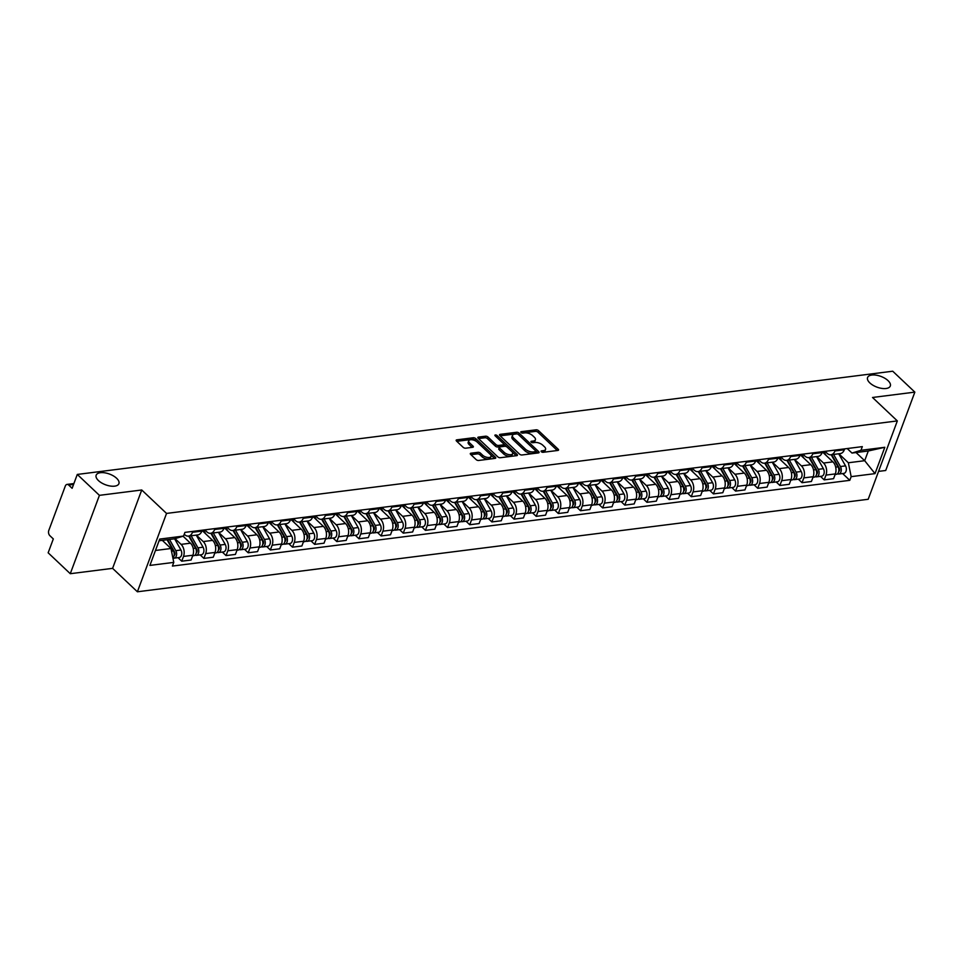 <?xml version="1.0" encoding="UTF-8"?>
<svg xmlns="http://www.w3.org/2000/svg" width="963" height="963" viewBox="0 0 963 963"><rect width="100%" height="100%" fill="white"/><g stroke="black" fill="none" stroke-linecap="round" stroke-linejoin="round"><path stroke-width="1.44" d="M541.338 451.719A1.3 0.614 20.4 0 0 543.084 452.309L557.89 450.443A1.866 0.879 20.4 0 0 558.552 450.058A1.866 0.879 20.4 0 0 558.191 449.227L538.546 430.666A1.866 0.879 20.4 0 0 536.066 429.811L521.248 431.677A1.3 0.614 20.4 0 0 520.79 431.954A1.3 0.614 20.4 0 0 521.043 432.531A1.3 0.614 20.4 0 0 522.777 433.121L524.703 432.881A5.959 2.805 20.4 0 1 532.647 435.625L534.284 437.166A5.959 2.805 20.4 0 1 535.404 439.802A5.959 2.805 20.4 0 1 533.321 441.03L531.407 441.271A1.3 0.614 20.4 0 0 530.95 441.548A1.3 0.614 20.4 0 0 531.191 442.125A1.3 0.614 20.4 0 0 532.936 442.715L534.85 442.474A5.959 2.805 20.4 0 1 542.807 445.219L544.444 446.76A5.959 2.805 20.4 0 1 545.564 449.396A5.959 2.805 20.4 0 1 543.469 450.624L541.555 450.865A1.3 0.614 20.4 0 0 541.098 451.141A1.3 0.614 20.4 0 0 541.338 451.719M116.619 478.274A12.134 5.718 20.4 0 0 104.726 472.809A12.134 5.718 20.4 0 0 96.168 475.192A12.134 5.718 20.4 0 0 98.443 480.573A12.134 5.718 20.4 0 0 110.336 486.038A12.134 5.718 20.4 0 0 118.906 483.655A12.134 5.718 20.4 0 0 116.619 478.274M888.03 380.626A12.134 5.718 20.4 0 0 876.137 375.161A12.134 5.718 20.4 0 0 867.567 377.544A12.134 5.718 20.4 0 0 869.854 382.925A12.134 5.718 20.4 0 0 881.747 388.39A12.134 5.718 20.4 0 0 890.306 386.007A12.134 5.718 20.4 0 0 888.03 380.626M470.955 453.2A1.866 0.879 20.4 0 0 470.305 453.585A1.866 0.879 20.4 0 0 470.654 454.404L476.167 459.616A1.866 0.879 20.4 0 0 478.647 460.47L495.102 458.388A1.866 0.879 20.4 0 0 495.752 458.003A1.866 0.879 20.4 0 0 495.403 457.184L475.746 438.61A1.866 0.879 20.4 0 0 473.266 437.756L456.823 439.838A1.866 0.879 20.4 0 0 456.161 440.223A1.866 0.879 20.4 0 0 456.51 441.042L463.179 447.338A1.866 0.879 20.4 0 0 465.659 448.192L472.701 447.301A1.866 0.879 20.4 0 0 473.351 446.916A1.866 0.879 20.4 0 0 473.002 446.098L469.703 442.98A4.971 2.347 20.4 0 1 468.764 440.765A4.971 2.347 20.4 0 1 472.279 439.79A4.971 2.347 20.4 0 1 477.154 442.029L490.095 454.259A4.971 2.347 20.4 0 1 491.034 456.462A4.971 2.347 20.4 0 1 487.519 457.437A4.971 2.347 20.4 0 1 482.632 455.198L480.477 453.164A1.866 0.879 20.4 0 0 477.997 452.309L470.955 453.2L470.546 454.295M166.539 513.423L141.742 489.986L99.418 495.343L77.293 474.434L892.725 371.212L914.85 392.122L872.526 397.478L897.335 420.915L166.539 513.423L137.396 591.788L868.193 499.279L897.335 420.915M519.514 454.127A1.866 0.879 20.4 0 0 522.006 454.981L538.449 452.899A1.866 0.879 20.4 0 0 539.099 452.514A1.866 0.879 20.4 0 0 538.75 451.695L519.105 433.121A1.866 0.879 20.4 0 0 516.613 432.267L500.17 434.349A1.866 0.879 20.4 0 0 499.52 434.734A1.866 0.879 20.4 0 0 499.869 435.553L519.514 454.127M516.77 455.643L500.327 457.726A1.866 0.879 20.4 0 1 497.835 456.871L478.19 438.297A1.866 0.879 20.4 0 1 477.841 437.479A1.866 0.879 20.4 0 1 478.491 437.094L485.533 436.203A1.866 0.879 20.4 0 1 488.012 437.058L495.981 444.593A1.866 0.879 20.4 0 0 498.473 445.448L503.143 444.858A1.866 0.879 20.4 0 0 503.793 444.473A1.866 0.879 20.4 0 0 503.444 443.642L495.151 435.806A1.3 0.614 20.4 0 1 494.898 435.228A1.3 0.614 20.4 0 1 495.825 434.975A1.3 0.614 20.4 0 1 497.101 435.553L517.071 454.44A1.866 0.879 20.4 0 1 517.42 455.258A1.866 0.879 20.4 0 1 516.77 455.643M99.418 495.343L70.275 573.707L48.15 552.798L53.314 538.931L49.859 535.669A3.792 2.48 -97.2 0 1 48.8 530.432L65.291 486.074A3.792 2.48 -97.2 0 1 67.049 484.413L73.898 483.546M878.557 471.389L885.707 470.486L914.85 392.122M70.275 573.707L112.599 568.351L137.396 591.788M77.293 474.434L72.129 488.301L68.686 485.051A3.792 2.48 -97.2 0 0 67.049 484.413M835.282 450.058L834.945 450.961A8.715 5.718 82.8 0 1 830.925 454.777L840.302 453.585A8.715 5.718 -97.2 0 0 844.322 449.769L844.659 448.866M816.684 456.582L823.534 463.047A8.715 5.718 82.8 0 1 825.977 475.096L835.342 473.904A8.715 5.718 -97.2 0 0 832.911 461.867L822.402 451.936M835.342 473.904L833.561 478.683L824.196 479.875L820.464 476.348M830.925 454.777A8.715 5.718 82.8 0 1 827.157 453.332L825.05 451.346M825.977 475.096L824.196 479.875M813.133 452.863L812.796 453.766A8.715 5.718 82.8 0 1 808.776 457.581L818.141 456.39A8.715 5.718 -97.2 0 0 822.161 452.574L822.498 451.671M798.315 479.153L802.035 482.68L811.412 481.488L813.193 476.709A8.715 5.718 -97.2 0 0 810.762 464.672L800.253 454.741M808.776 457.581A8.715 5.718 82.8 0 1 804.996 456.137L802.901 454.151M794.535 459.375L801.385 465.851A8.715 5.718 82.8 0 1 803.816 477.901L802.035 482.68M790.972 455.668L790.635 456.57A8.715 5.718 82.8 0 1 786.615 460.386L795.992 459.195A8.715 5.718 -97.2 0 0 800.012 455.379L800.349 454.476M776.166 481.957L779.886 485.484L789.263 484.293L791.032 479.514A8.715 5.718 -97.2 0 0 788.601 467.476L778.092 457.545M786.615 460.386A8.715 5.718 82.8 0 1 782.847 458.942L780.74 456.956M772.374 462.18L779.236 468.656A8.715 5.718 82.8 0 1 781.667 480.706L779.886 485.484M768.823 458.472L768.486 459.375A8.715 5.718 82.8 0 1 764.466 463.191L773.843 461.999A8.715 5.718 -97.2 0 0 777.863 458.183L778.2 457.281M754.005 484.762L757.737 488.289L767.102 487.097L768.883 482.319A8.715 5.718 -97.2 0 0 766.452 470.281L755.943 460.35M764.466 463.191A8.715 5.718 82.8 0 1 760.686 461.746L758.591 459.76M750.225 464.985L757.074 471.461A8.715 5.718 82.8 0 1 759.506 483.51L757.737 488.289M746.674 461.277L746.337 462.18A8.715 5.718 82.8 0 1 742.317 465.996L751.682 464.804A8.715 5.718 -97.2 0 0 755.702 460.988L756.039 460.085M731.856 487.567L735.576 491.094L744.953 489.902L746.734 485.123A8.715 5.718 -97.2 0 0 744.291 473.086L733.794 463.155M742.317 465.996A8.715 5.718 82.8 0 1 738.537 464.551L736.442 462.565M728.076 467.789L734.925 474.265A8.715 5.718 82.8 0 1 737.357 486.315L735.576 491.094M724.513 464.082L724.176 464.985A8.715 5.718 82.8 0 1 720.155 468.8L729.533 467.609A8.715 5.718 -97.2 0 0 733.553 463.793L733.89 462.89M709.695 490.372L713.427 493.899L722.804 492.707L724.573 487.928A8.715 5.718 -97.2 0 0 722.142 475.891L711.633 465.96M720.155 468.8A8.715 5.718 82.8 0 1 716.388 467.356L714.281 465.37M705.915 470.594L712.764 477.07A8.715 5.718 82.8 0 1 715.208 489.12L713.427 493.899M702.364 466.886L702.027 467.789A8.715 5.718 82.8 0 1 698.006 471.605L707.372 470.413A8.715 5.718 -97.2 0 0 711.392 466.598L711.729 465.695M687.546 493.176L691.278 496.703L700.643 495.512L702.424 490.733A8.715 5.718 -97.2 0 0 699.993 478.695L689.484 468.764M698.006 471.605A8.715 5.718 82.8 0 1 694.227 470.161L692.132 468.174M683.766 473.399L690.615 479.875A8.715 5.718 82.8 0 1 693.047 491.924L691.278 496.703M680.203 469.691L679.866 470.594A8.715 5.718 82.8 0 1 675.845 474.41L685.223 473.218A8.715 5.718 -97.2 0 0 689.243 469.402L689.58 468.5M665.397 495.981L669.116 499.508L678.494 498.316L680.263 493.538A8.715 5.718 -97.2 0 0 677.832 481.488L667.323 471.569M675.845 474.41A8.715 5.718 82.8 0 1 672.078 472.965L669.971 470.979M661.617 476.204L668.466 482.68A8.715 5.718 82.8 0 1 670.898 494.729L669.116 499.508M658.054 472.484L657.717 473.399A8.715 5.718 82.8 0 1 653.696 477.215L663.074 476.023A8.715 5.718 -97.2 0 0 667.094 472.207L667.431 471.304M643.236 498.786L646.967 502.313L656.333 501.121L658.114 496.342A8.715 5.718 -97.2 0 0 655.683 484.293L645.174 474.374M653.696 477.215A8.715 5.718 82.8 0 1 649.917 475.77L647.822 473.784M639.456 479.008L646.305 485.484A8.715 5.718 82.8 0 1 648.737 497.534L646.967 502.313M635.905 475.289L635.568 476.191A8.715 5.718 82.8 0 1 631.547 480.019L640.913 478.828A8.715 5.718 -97.2 0 0 644.933 475.012L645.27 474.109M621.087 501.591L624.806 505.118L634.184 503.926L635.965 499.147A8.715 5.718 -97.2 0 0 633.522 487.097L623.025 477.179M631.547 480.019A8.715 5.718 82.8 0 1 627.768 478.575L625.673 476.589M617.307 481.813L624.156 488.289A8.715 5.718 82.8 0 1 626.588 500.339L624.806 505.118M613.744 478.093L613.407 478.996A8.715 5.718 82.8 0 1 609.386 482.812L618.764 481.632A8.715 5.718 -97.2 0 0 622.784 477.817L623.121 476.914M598.926 504.395L602.657 507.922L612.035 506.731L613.804 501.952A8.715 5.718 -97.2 0 0 611.373 489.902L600.864 479.983M609.386 482.812A8.715 5.718 82.8 0 1 605.619 481.38L603.512 479.393M595.146 484.618L601.995 491.094A8.715 5.718 82.8 0 1 604.439 503.143L602.657 507.922M591.595 480.898L591.258 481.801A8.715 5.718 82.8 0 1 587.237 485.617L596.615 484.437A8.715 5.718 -97.2 0 0 600.635 480.621L600.96 479.718M576.777 507.2L580.508 510.727L589.874 509.535L591.655 504.756A8.715 5.718 -97.2 0 0 589.224 492.707L578.715 482.788M587.237 485.617A8.715 5.718 82.8 0 1 583.458 484.184L581.363 482.198M572.997 487.422L579.846 493.899A8.715 5.718 82.8 0 1 582.278 505.936L580.508 510.727M569.434 483.703L569.109 484.606A8.715 5.718 82.8 0 1 565.088 488.422L574.454 487.242A8.715 5.718 -97.2 0 0 578.474 483.426L578.811 482.523M554.628 510.005L558.347 513.532L567.725 512.34L569.494 507.561A8.715 5.718 -97.2 0 0 567.063 495.512L556.566 485.593M565.088 488.422A8.715 5.718 82.8 0 1 561.309 486.989L559.214 485.003M550.848 490.227L557.697 496.703A8.715 5.718 82.8 0 1 560.129 508.741L558.347 513.532M547.285 486.508L546.948 487.41A8.715 5.718 82.8 0 1 542.927 491.226L552.305 490.047A8.715 5.718 -97.2 0 0 556.325 486.231L556.662 485.328M532.467 512.81L536.198 516.337L545.564 515.145L547.345 510.366A8.715 5.718 -97.2 0 0 544.914 498.316L534.405 488.397M542.927 491.226A8.715 5.718 82.8 0 1 539.148 489.794L537.053 487.808M528.687 493.032L535.536 499.508A8.715 5.718 82.8 0 1 537.968 511.546L536.198 516.337M525.136 489.312L524.799 490.215A8.715 5.718 82.8 0 1 520.778 494.031L530.144 492.851A8.715 5.718 -97.2 0 0 534.164 489.035L534.501 488.133M510.318 515.614L514.037 519.129L523.415 517.95L525.196 513.171A8.715 5.718 -97.2 0 0 522.753 501.121L512.256 491.202M520.778 494.031A8.715 5.718 82.8 0 1 516.999 492.599L514.904 490.612M506.538 495.837L513.387 502.313A8.715 5.718 82.8 0 1 515.819 514.35L514.037 519.129M502.975 492.117L502.638 493.02A8.715 5.718 82.8 0 1 498.617 496.836L507.995 495.656A8.715 5.718 -97.2 0 0 512.015 491.84L512.352 490.937M488.157 518.419L491.888 521.934L501.266 520.754L503.035 515.975A8.715 5.718 -97.2 0 0 500.604 503.926L490.095 494.007M498.617 496.836A8.715 5.718 82.8 0 1 494.85 495.403L492.743 493.417M484.377 498.641L491.226 505.118A8.715 5.718 82.8 0 1 493.67 517.155L491.888 521.934M480.826 494.922L480.489 495.825A8.715 5.718 82.8 0 1 476.468 499.641L485.846 498.461A8.715 5.718 -97.2 0 0 489.866 494.645L490.191 493.742M466.008 521.224L469.739 524.739L479.105 523.559L480.886 518.78A8.715 5.718 -97.2 0 0 478.455 506.731L467.946 496.8M476.468 499.641A8.715 5.718 82.8 0 1 472.689 498.208L470.594 496.222M462.228 501.446L469.077 507.922A8.715 5.718 82.8 0 1 471.509 519.96L469.739 524.739M458.665 497.727L458.34 498.629A8.715 5.718 82.8 0 1 454.319 502.445L463.685 501.266A8.715 5.718 -97.2 0 0 467.705 497.45L468.042 496.547M443.859 524.028L447.578 527.543L456.956 526.364L458.737 521.585A8.715 5.718 -97.2 0 0 456.293 509.535L445.797 499.604M454.319 502.445A8.715 5.718 82.8 0 1 450.54 501.013L448.445 499.027M440.079 504.251L446.928 510.727A8.715 5.718 82.8 0 1 449.36 522.765L447.578 527.543M436.516 500.531L436.179 501.434A8.715 5.718 82.8 0 1 432.158 505.25L441.536 504.07A8.715 5.718 -97.2 0 0 445.556 500.254L445.893 499.352M421.698 526.833L425.429 530.348L434.795 529.169L436.576 524.39A8.715 5.718 -97.2 0 0 434.144 512.34L423.636 502.409M432.158 505.25A8.715 5.718 82.8 0 1 428.379 503.818L426.284 501.831M417.918 507.056L424.767 513.532A8.715 5.718 82.8 0 1 427.211 525.569L425.429 530.348M414.367 503.336L414.03 504.239A8.715 5.718 82.8 0 1 410.009 508.055L419.374 506.875A8.715 5.718 -97.2 0 0 423.395 503.059L423.732 502.156M399.549 529.638L403.268 533.153L412.646 531.973L414.427 527.194A8.715 5.718 -97.2 0 0 411.995 515.145L401.487 505.214M410.009 508.055A8.715 5.718 82.8 0 1 406.23 506.61L404.135 504.636M395.769 509.86L402.618 516.337A8.715 5.718 82.8 0 1 405.05 528.374L403.268 533.153M392.206 506.141L391.869 507.044A8.715 5.718 82.8 0 1 387.848 510.859L397.225 509.68A8.715 5.718 -97.2 0 0 401.246 505.864L401.583 504.961M377.4 532.443L381.119 535.958L390.497 534.778L392.266 529.999A8.715 5.718 -97.2 0 0 389.834 517.95L379.326 508.019M387.848 510.859A8.715 5.718 82.8 0 1 384.081 509.415L381.974 507.441M373.608 512.665L380.457 519.141A8.715 5.718 82.8 0 1 382.901 531.179L381.119 535.958M370.057 508.946L369.72 509.848A8.715 5.718 82.8 0 1 365.699 513.664L375.076 512.485A8.715 5.718 -97.2 0 0 379.097 508.669L379.434 507.766M355.239 535.247L358.97 538.762L368.335 537.583L370.117 532.804A8.715 5.718 -97.2 0 0 367.685 520.754L357.177 510.823M365.699 513.664A8.715 5.718 82.8 0 1 361.919 512.22L359.825 510.246M351.459 515.47L358.308 521.946A8.715 5.718 82.8 0 1 360.74 533.984L358.97 538.762M347.908 511.75L347.571 512.653A8.715 5.718 82.8 0 1 343.55 516.469L352.915 515.289A8.715 5.718 -97.2 0 0 356.936 511.473L357.273 510.571M333.09 538.052L336.809 541.567L346.186 540.387L347.968 535.609A8.715 5.718 -97.2 0 0 345.524 523.559L335.028 513.628M343.55 516.469A8.715 5.718 82.8 0 1 339.77 515.024L337.676 513.05M329.31 518.275L336.159 524.751A8.715 5.718 82.8 0 1 338.591 536.788L336.809 541.567M325.747 514.555L325.41 515.458A8.715 5.718 82.8 0 1 321.389 519.274L330.766 518.094A8.715 5.718 -97.2 0 0 334.787 514.278L335.124 513.363M310.929 540.857L314.66 544.372L324.037 543.192L325.807 538.413A8.715 5.718 -97.2 0 0 323.375 526.364L312.867 516.433M321.389 519.274A8.715 5.718 82.8 0 1 317.621 517.829L315.515 515.855M307.149 521.079L313.998 527.555A8.715 5.718 82.8 0 1 316.442 539.593L314.66 544.372M303.598 517.36L303.261 518.263A8.715 5.718 82.8 0 1 299.24 522.078L308.605 520.899A8.715 5.718 -97.2 0 0 312.626 517.083L312.963 516.168M288.78 543.662L292.499 547.177L301.876 545.997L303.658 541.218A8.715 5.718 -97.2 0 0 301.226 529.169L290.718 519.238M299.24 522.078A8.715 5.718 82.8 0 1 295.46 520.634L293.366 518.66M285 523.884L291.849 530.36A8.715 5.718 82.8 0 1 294.281 542.398L292.499 547.177M281.437 520.164L281.1 521.067A8.715 5.718 82.8 0 1 277.079 524.883L286.456 523.691A8.715 5.718 -97.2 0 0 290.477 519.876L290.814 518.973M266.631 546.466L270.35 549.981L279.727 548.802L281.497 544.023A8.715 5.718 -97.2 0 0 279.065 531.973L268.557 522.042M277.079 524.883A8.715 5.718 82.8 0 1 273.311 523.439L271.205 521.465M262.851 526.689L269.7 533.165A8.715 5.718 82.8 0 1 272.132 545.202L270.35 549.981M259.288 522.969L258.951 523.872A8.715 5.718 82.8 0 1 254.93 527.688L264.307 526.496A8.715 5.718 -97.2 0 0 268.328 522.68L268.665 521.777M244.47 549.271L248.201 552.786L257.566 551.606L259.348 546.815A8.715 5.718 -97.2 0 0 256.916 534.778L246.408 524.847M254.93 527.688A8.715 5.718 82.8 0 1 251.15 526.243L249.056 524.269M240.69 529.494L247.539 535.97A8.715 5.718 82.8 0 1 249.971 548.007L248.201 552.786M237.139 525.774L236.802 526.677A8.715 5.718 82.8 0 1 232.781 530.493L242.146 529.301A8.715 5.718 -97.2 0 0 246.167 525.485L246.504 524.582M222.321 552.076L226.04 555.591L235.417 554.411L237.199 549.62A8.715 5.718 -97.2 0 0 234.755 537.583L224.259 527.652M232.781 530.493A8.715 5.718 82.8 0 1 229.001 529.048L226.907 527.074M218.541 532.298L225.39 538.762A8.715 5.718 82.8 0 1 227.822 550.812L226.04 555.591M214.978 528.579L214.641 529.481A8.715 5.718 82.8 0 1 210.62 533.297L219.997 532.106A8.715 5.718 -97.2 0 0 224.018 528.29L224.355 527.387M200.16 554.881L203.891 558.396L213.268 557.216L215.038 552.425A8.715 5.718 -97.2 0 0 212.606 540.387L202.098 530.457M210.62 533.297A8.715 5.718 82.8 0 1 206.852 531.853L204.746 529.879M196.38 535.103L203.229 541.567A8.715 5.718 82.8 0 1 205.673 553.617L203.891 558.396M192.829 531.383L192.492 532.286A8.715 5.718 82.8 0 1 188.471 536.102L197.848 534.91A8.715 5.718 -97.2 0 0 201.869 531.095L202.194 530.192M178.011 557.685L181.742 561.2L191.107 560.021L192.889 555.23A8.715 5.718 -97.2 0 0 190.457 543.192L183.066 536.21M188.471 536.102A8.715 5.718 82.8 0 1 184.691 534.658L184.246 534.236M175.037 538.666L181.08 544.372A8.715 5.718 82.8 0 1 183.512 556.421L181.742 561.2M838.845 453.778L848.355 462.77L864.69 460.699L868.301 450.985L851.978 453.055L847.211 448.541M856.047 452.538L864.69 460.699L875.018 473.627L851.16 476.649L848.355 462.77M851.978 453.055L860.958 450.311L884.816 447.289L875.018 473.627M155.464 550.475L170.969 548.513L173.773 562.392L172.401 566.075L849.799 480.332L851.16 476.649M173.773 562.392L149.915 565.413L159.702 539.087L183.56 536.066L174.58 538.799L159.088 540.761M860.958 450.311L862.33 446.627L184.932 532.383L183.56 536.066M141.742 489.986L112.599 568.351M170.969 548.513L162.326 540.351M842.625 473.543L849.799 480.332M884.816 447.289L868.301 450.985M542.398 452.261L542.891 452.189A5.959 2.805 20.4 0 0 544.974 450.973L545.564 449.396M535.404 439.802L534.826 441.379A5.959 2.805 20.4 0 1 532.744 442.595L532.25 442.667M557.312 450.515L537.968 432.231A1.866 0.879 20.4 0 0 535.476 431.376L522.09 433.073M516.962 433.904A1.866 0.879 20.4 0 0 516.036 433.832L500.17 435.842M537.872 452.971L535.741 450.973M535.392 451.647A1.3 0.614 20.4 0 0 535.849 451.382A1.3 0.614 20.4 0 0 535.597 450.804L518.347 434.506A1.3 0.614 20.4 0 0 516.613 433.904L514.591 434.157A5.959 2.805 20.4 0 0 512.509 435.384A5.959 2.805 20.4 0 0 513.628 438.033L525.413 449.167A5.959 2.805 20.4 0 0 533.37 451.912L535.392 451.647L534.802 453.212A1.3 0.614 20.4 0 0 535.259 452.947L535.849 451.382M512.509 435.384L511.919 436.961A5.959 2.805 20.4 0 0 513.038 439.597L513.628 438.033M534.802 453.212L532.78 453.477A5.959 2.805 20.4 0 1 524.835 450.732L513.038 439.597M478.491 438.586L484.955 437.768L485.533 436.203M503.793 444.473L503.216 446.038A1.866 0.879 20.4 0 1 502.554 446.423L497.895 447.013A1.866 0.879 20.4 0 1 495.403 446.158L487.434 438.622A1.866 0.879 20.4 0 0 484.955 437.768M503.625 443.847L506.923 446.964M512.027 451.779L516.192 455.716M504.251 452.405A4.971 2.347 20.4 0 0 509.138 454.644A4.971 2.347 20.4 0 0 512.653 453.669A4.971 2.347 20.4 0 0 511.714 451.454L507.152 447.157A1.866 0.879 20.4 0 0 504.672 446.302L500.002 446.892A1.866 0.879 20.4 0 0 499.352 447.265A1.866 0.879 20.4 0 0 499.701 448.096L504.251 452.405L503.673 453.97A4.971 2.347 20.4 0 0 508.548 456.209A4.971 2.347 20.4 0 0 512.063 455.234L512.653 453.669M499.352 447.265L498.762 448.842A1.866 0.879 20.4 0 0 499.111 449.661L499.701 448.096M503.673 453.97L499.111 449.661M491.034 456.462L490.444 458.027A4.971 2.347 20.4 0 1 486.929 459.002A4.971 2.347 20.4 0 1 482.054 456.763L479.899 454.729A1.866 0.879 20.4 0 0 477.407 453.874L470.955 454.692M468.764 440.765L468.174 442.33A4.971 2.347 20.4 0 0 469.113 444.545L469.703 442.98M472.111 447.374L469.113 444.545M476.793 441.716L475.168 440.175A1.866 0.879 20.4 0 0 472.689 439.321L456.823 441.331M494.513 458.46L490.408 454.572M831.189 454.741L838.003 466.826A4.743 3.106 82.8 0 1 838.689 471.593A4.743 3.106 82.8 0 1 836.305 474.35L835.126 474.494M823.883 451.503L826.11 455.427M837.365 465.695L838.568 466.826M831.719 454.668L839.23 467.994A2.275 1.493 82.8 0 1 838.701 471.509M833.609 454.44L840.422 466.525A4.743 3.106 82.8 0 1 841.108 471.28A4.743 3.106 82.8 0 1 838.713 474.049A4.743 3.106 82.8 0 1 837.461 473.82M838.713 453.79L845.538 465.875A4.743 3.106 82.8 0 1 846.212 470.642A4.743 3.106 82.8 0 1 843.829 473.399L838.713 474.049M809.04 457.545L815.854 469.631A4.743 3.106 82.8 0 1 816.54 474.398A4.743 3.106 82.8 0 1 814.144 477.154L812.977 477.299M801.734 454.307L803.949 458.232M815.216 468.5L816.419 469.631M809.57 457.473L817.069 470.799A2.275 1.493 82.8 0 1 816.552 474.314M811.448 457.244L818.273 469.33A4.743 3.106 82.8 0 1 818.947 474.085A4.743 3.106 82.8 0 1 816.564 476.841A4.743 3.106 82.8 0 1 815.312 476.625M816.564 456.594L823.377 468.68A4.743 3.106 82.8 0 1 824.063 473.435A4.743 3.106 82.8 0 1 821.68 476.204L816.564 476.841M786.879 460.35L793.705 472.436A4.743 3.106 82.8 0 1 794.379 477.203A4.743 3.106 82.8 0 1 791.995 479.959L790.816 480.104M779.585 457.112L781.8 461.036M793.055 471.304L794.27 472.436M787.409 460.278L794.92 473.603A2.275 1.493 82.8 0 1 794.403 477.118M789.299 460.049L796.112 472.135A4.743 3.106 82.8 0 1 796.798 476.89A4.743 3.106 82.8 0 1 794.403 479.646A4.743 3.106 82.8 0 1 793.151 479.43M794.415 459.399L801.228 471.485A4.743 3.106 82.8 0 1 801.914 476.24A4.743 3.106 82.8 0 1 799.519 479.008L794.403 479.646M764.73 463.155L771.544 475.241A4.743 3.106 82.8 0 1 772.23 480.007A4.743 3.106 82.8 0 1 769.834 482.764L768.667 482.908M757.424 459.905L759.638 463.841M770.906 474.109L772.109 475.241M765.26 463.083L772.759 476.408A2.275 1.493 82.8 0 1 772.242 479.923M767.15 462.854L773.963 474.94A4.743 3.106 82.8 0 1 774.637 479.694A4.743 3.106 82.8 0 1 772.254 482.451A4.743 3.106 82.8 0 1 771.002 482.234M772.254 462.204L779.079 474.29A4.743 3.106 82.8 0 1 779.753 479.044A4.743 3.106 82.8 0 1 777.37 481.813L772.254 482.451M742.581 465.96L749.395 478.045A4.743 3.106 82.8 0 1 750.069 482.812A4.743 3.106 82.8 0 1 747.685 485.569L746.506 485.713M735.275 462.709L737.489 466.646M748.745 476.914L749.96 478.045M743.099 465.887L750.61 479.213A2.275 1.493 82.8 0 1 750.093 482.728M744.989 465.647L751.802 477.744A4.743 3.106 82.8 0 1 752.488 482.499A4.743 3.106 82.8 0 1 750.105 485.256A4.743 3.106 82.8 0 1 748.841 485.039M750.105 465.009L756.918 477.094A4.743 3.106 82.8 0 1 757.604 481.849A4.743 3.106 82.8 0 1 755.209 484.618L750.105 485.256M720.42 468.764L727.234 480.85A4.743 3.106 82.8 0 1 727.92 485.617A4.743 3.106 82.8 0 1 725.536 488.373L724.357 488.518M713.114 465.514L715.34 469.45M726.596 479.718L727.799 480.85M720.95 468.692L728.461 482.018A2.275 1.493 82.8 0 1 727.944 485.533M722.84 468.451L729.653 480.549A4.743 3.106 82.8 0 1 730.339 485.304A4.743 3.106 82.8 0 1 727.944 488.06A4.743 3.106 82.8 0 1 726.692 487.844M727.956 467.813L734.769 479.899A4.743 3.106 82.8 0 1 735.443 484.654A4.743 3.106 82.8 0 1 733.06 487.422L727.944 488.06M698.271 471.569L705.085 483.655A4.743 3.106 82.8 0 1 705.771 488.41A4.743 3.106 82.8 0 1 703.375 491.178L702.208 491.323M690.965 468.319L693.179 472.255M704.447 482.523L705.65 483.655M698.801 471.497L706.3 484.822A2.275 1.493 82.8 0 1 705.783 488.337M700.679 471.256L707.504 483.354A4.743 3.106 82.8 0 1 708.178 488.109A4.743 3.106 82.8 0 1 705.795 490.865A4.743 3.106 82.8 0 1 704.543 490.649M705.795 470.618L712.608 482.704A4.743 3.106 82.8 0 1 713.294 487.459A4.743 3.106 82.8 0 1 710.911 490.227L705.795 490.865M676.11 474.374L682.936 486.459A4.743 3.106 82.8 0 1 683.61 491.214A4.743 3.106 82.8 0 1 681.226 493.983L680.047 494.127M668.816 471.124L671.03 475.06M682.285 485.316L683.501 486.459M676.64 474.302L684.151 487.615A2.275 1.493 82.8 0 1 683.634 491.142M678.53 474.061L685.343 486.159A4.743 3.106 82.8 0 1 686.029 490.913A4.743 3.106 82.8 0 1 683.634 493.67A4.743 3.106 82.8 0 1 682.382 493.453M683.646 473.423L690.459 485.508A4.743 3.106 82.8 0 1 691.145 490.263A4.743 3.106 82.8 0 1 688.75 493.032L683.634 493.67M653.961 477.179L660.774 489.264A4.743 3.106 82.8 0 1 661.461 494.019A4.743 3.106 82.8 0 1 659.077 496.788L657.898 496.932M646.655 473.928L648.869 477.865M660.137 488.121L661.34 489.264M654.491 477.106L661.99 490.42A2.275 1.493 82.8 0 1 661.473 493.947M656.381 476.866L663.194 488.963A4.743 3.106 82.8 0 1 663.868 493.718A4.743 3.106 82.8 0 1 661.485 496.475A4.743 3.106 82.8 0 1 660.233 496.258M661.485 476.228L668.31 488.313A4.743 3.106 82.8 0 1 668.984 493.068A4.743 3.106 82.8 0 1 666.601 495.837L661.485 496.475M631.812 479.983L638.625 492.069A4.743 3.106 82.8 0 1 639.312 496.824A4.743 3.106 82.8 0 1 636.916 499.592L635.736 499.737M624.505 476.733L626.72 480.669M637.988 490.925L639.191 492.069M632.33 479.911L639.841 493.225A2.275 1.493 82.8 0 1 639.324 496.752M634.22 479.67L641.033 491.768A4.743 3.106 82.8 0 1 641.719 496.523A4.743 3.106 82.8 0 1 639.336 499.279A4.743 3.106 82.8 0 1 638.072 499.063M639.336 479.032L646.149 491.118A4.743 3.106 82.8 0 1 646.835 495.873A4.743 3.106 82.8 0 1 644.44 498.629L639.336 499.279M609.651 482.788L616.476 494.874A4.743 3.106 82.8 0 1 617.151 499.628A4.743 3.106 82.8 0 1 614.767 502.397L613.587 502.542M602.344 479.538L604.571 483.474M615.826 493.73L617.03 494.874M610.181 482.716L617.692 496.029A2.275 1.493 82.8 0 1 617.175 499.556M612.071 482.475L618.884 494.573A4.743 3.106 82.8 0 1 619.57 499.328A4.743 3.106 82.8 0 1 617.175 502.084A4.743 3.106 82.8 0 1 615.923 501.867M617.187 481.837L624 493.923A4.743 3.106 82.8 0 1 624.674 498.678A4.743 3.106 82.8 0 1 622.291 501.434L617.175 502.084M587.502 485.593L594.315 497.678A4.743 3.106 82.8 0 1 595.002 502.433A4.743 3.106 82.8 0 1 592.606 505.202L591.438 505.346M580.195 482.343L582.41 486.279M593.677 496.535L594.881 497.678M588.032 485.521L595.531 498.834A2.275 1.493 82.8 0 1 595.014 502.361M589.91 485.28L596.735 497.377A4.743 3.106 82.8 0 1 597.409 502.132A4.743 3.106 82.8 0 1 595.026 504.889A4.743 3.106 82.8 0 1 593.774 504.672M595.026 484.642L601.839 496.727A4.743 3.106 82.8 0 1 602.525 501.482A4.743 3.106 82.8 0 1 600.142 504.239L595.026 504.889M565.353 488.397L572.166 500.483A4.743 3.106 82.8 0 1 572.841 505.238A4.743 3.106 82.8 0 1 570.457 508.007L569.277 508.151M558.046 485.147L560.261 489.084M571.516 499.34L572.732 500.483M565.871 488.325L573.382 501.639A2.275 1.493 82.8 0 1 572.865 505.166M567.761 488.085L574.574 500.182A4.743 3.106 82.8 0 1 575.26 504.937A4.743 3.106 82.8 0 1 572.877 507.694A4.743 3.106 82.8 0 1 571.613 507.477M572.877 487.434L579.69 499.532A4.743 3.106 82.8 0 1 580.376 504.287A4.743 3.106 82.8 0 1 577.981 507.044L572.877 507.694M543.192 491.202L550.005 503.288A4.743 3.106 82.8 0 1 550.692 508.043A4.743 3.106 82.8 0 1 548.308 510.811L547.128 510.956M535.885 487.952L538.112 491.888M549.367 502.144L550.571 503.288M543.722 491.13L551.221 504.443A2.275 1.493 82.8 0 1 550.704 507.97M545.612 490.889L552.425 502.987A4.743 3.106 82.8 0 1 553.111 507.742A4.743 3.106 82.8 0 1 550.716 510.498A4.743 3.106 82.8 0 1 549.464 510.282M550.716 490.239L557.541 502.337A4.743 3.106 82.8 0 1 558.215 507.092A4.743 3.106 82.8 0 1 555.832 509.848L550.716 510.498M521.043 494.007L527.856 506.093A4.743 3.106 82.8 0 1 528.543 510.847A4.743 3.106 82.8 0 1 526.147 513.616L524.967 513.761M513.736 490.757L515.951 494.693M527.218 504.949L528.422 506.093M521.561 493.935L529.072 507.248A2.275 1.493 82.8 0 1 528.555 510.775M523.451 493.694L530.276 505.792A4.743 3.106 82.8 0 1 530.95 510.546A4.743 3.106 82.8 0 1 528.567 513.303A4.743 3.106 82.8 0 1 527.315 513.086M528.567 493.044L535.38 505.142A4.743 3.106 82.8 0 1 536.066 509.896A4.743 3.106 82.8 0 1 533.671 512.653L528.567 513.303M498.882 496.812L505.707 508.897A4.743 3.106 82.8 0 1 506.382 513.652A4.743 3.106 82.8 0 1 503.998 516.409L502.818 516.565M491.575 493.562L493.802 497.498M505.057 507.754L506.261 508.897M499.412 496.739L506.923 510.053A2.275 1.493 82.8 0 1 506.406 513.58M501.302 496.499L508.115 508.596A4.743 3.106 82.8 0 1 508.801 513.351A4.743 3.106 82.8 0 1 506.406 516.108A4.743 3.106 82.8 0 1 505.154 515.891M506.418 495.849L513.231 507.946A4.743 3.106 82.8 0 1 513.905 512.701A4.743 3.106 82.8 0 1 511.522 515.458L506.406 516.108M476.733 499.616L483.546 511.702A4.743 3.106 82.8 0 1 484.233 516.457A4.743 3.106 82.8 0 1 481.837 519.213L480.669 519.37M469.426 496.366L471.641 500.303M482.908 510.559L484.112 511.702M477.263 499.544L484.762 512.858A2.275 1.493 82.8 0 1 484.245 516.385M479.153 499.303L485.966 511.401A4.743 3.106 82.8 0 1 486.64 516.156A4.743 3.106 82.8 0 1 484.257 518.913A4.743 3.106 82.8 0 1 483.005 518.696M484.257 498.653L491.07 510.751A4.743 3.106 82.8 0 1 491.756 515.506A4.743 3.106 82.8 0 1 489.373 518.263L484.257 518.913M454.584 502.409L461.397 514.507A4.743 3.106 82.8 0 1 462.071 519.262A4.743 3.106 82.8 0 1 459.688 522.018L458.508 522.175M447.277 499.171L449.492 503.107M460.747 513.363L461.963 514.507M455.102 502.349L462.613 515.662A2.275 1.493 82.8 0 1 462.096 519.189M456.992 502.108L463.805 514.206A4.743 3.106 82.8 0 1 464.491 518.961A4.743 3.106 82.8 0 1 462.108 521.717A4.743 3.106 82.8 0 1 460.844 521.501M462.108 501.458L468.921 513.556A4.743 3.106 82.8 0 1 469.607 518.311A4.743 3.106 82.8 0 1 467.211 521.067L462.108 521.717M432.423 505.214L439.236 517.312A4.743 3.106 82.8 0 1 439.922 522.066A4.743 3.106 82.8 0 1 437.539 524.823L436.359 524.979M425.116 501.976L427.343 505.912M438.598 516.168L439.802 517.312M432.953 505.154L440.464 518.467A2.275 1.493 82.8 0 1 439.935 521.994M434.843 504.913L441.656 517.011A4.743 3.106 82.8 0 1 442.342 521.765A4.743 3.106 82.8 0 1 439.947 524.522A4.743 3.106 82.8 0 1 438.695 524.293M439.947 504.263L446.772 516.361A4.743 3.106 82.8 0 1 447.446 521.115A4.743 3.106 82.8 0 1 445.062 523.872L439.947 524.522M410.274 508.019L417.087 520.116A4.743 3.106 82.8 0 1 417.773 524.871A4.743 3.106 82.8 0 1 415.378 527.628L414.21 527.784M402.967 504.781L405.182 508.717M416.449 518.973L417.653 520.116M410.804 507.958L418.303 521.272A2.275 1.493 82.8 0 1 417.786 524.799M412.682 507.718L419.507 519.815A4.743 3.106 82.8 0 1 420.181 524.57A4.743 3.106 82.8 0 1 417.798 527.327A4.743 3.106 82.8 0 1 416.546 527.098M417.798 507.068L424.611 519.165A4.743 3.106 82.8 0 1 425.297 523.92A4.743 3.106 82.8 0 1 422.901 526.677L417.798 527.327M388.113 510.823L394.938 522.921A4.743 3.106 82.8 0 1 395.612 527.676A4.743 3.106 82.8 0 1 393.229 530.432L392.049 530.589M380.818 507.585L383.033 511.522M394.288 521.777L395.504 522.921M388.643 510.763L396.154 524.077A2.275 1.493 82.8 0 1 395.637 527.604M390.533 510.522L397.346 522.608A4.743 3.106 82.8 0 1 398.032 527.375A4.743 3.106 82.8 0 1 395.637 530.131A4.743 3.106 82.8 0 1 394.385 529.903M395.649 509.872L402.462 521.97A4.743 3.106 82.8 0 1 403.136 526.725A4.743 3.106 82.8 0 1 400.752 529.481L395.637 530.131M365.964 513.628L372.777 525.726A4.743 3.106 82.8 0 1 373.463 530.481A4.743 3.106 82.8 0 1 371.068 533.237L369.9 533.394M358.657 510.39L360.872 514.326M372.139 524.582L373.343 525.726M366.494 513.568L373.993 526.881A2.275 1.493 82.8 0 1 373.475 530.408M368.384 513.327L375.197 525.413A4.743 3.106 82.8 0 1 375.871 530.18A4.743 3.106 82.8 0 1 373.488 532.936A4.743 3.106 82.8 0 1 372.236 532.708M373.488 512.677L380.313 524.775A4.743 3.106 82.8 0 1 380.987 529.53A4.743 3.106 82.8 0 1 378.603 532.286L373.488 532.936M343.815 516.433L350.628 528.531A4.743 3.106 82.8 0 1 351.302 533.285A4.743 3.106 82.8 0 1 348.919 536.042L347.739 536.198M336.508 513.195L338.723 517.131M349.978 527.387L351.194 528.531M344.333 516.373L351.844 529.686A2.275 1.493 82.8 0 1 351.326 533.201M346.223 516.132L353.036 528.218A4.743 3.106 82.8 0 1 353.722 532.984A4.743 3.106 82.8 0 1 351.339 535.741A4.743 3.106 82.8 0 1 350.075 535.512M351.339 515.482L358.152 527.58A4.743 3.106 82.8 0 1 358.838 532.334A4.743 3.106 82.8 0 1 356.442 535.091L351.339 535.741M321.654 519.238L328.467 531.335A4.743 3.106 82.8 0 1 329.153 536.09A4.743 3.106 82.8 0 1 326.77 538.847L325.59 539.003M314.347 515.999L316.574 519.936M327.829 530.192L329.033 531.335M322.184 519.177L329.695 532.491A2.275 1.493 82.8 0 1 329.165 536.006M324.074 518.937L330.887 531.022A4.743 3.106 82.8 0 1 331.573 535.789A4.743 3.106 82.8 0 1 329.177 538.546A4.743 3.106 82.8 0 1 327.926 538.317M329.177 518.287L336.003 530.384A4.743 3.106 82.8 0 1 336.677 535.139A4.743 3.106 82.8 0 1 334.293 537.896L329.177 538.546M299.505 522.042L306.318 534.14A4.743 3.106 82.8 0 1 307.004 538.895A4.743 3.106 82.8 0 1 304.609 541.651L303.441 541.808M292.198 518.804L294.413 522.74M305.68 532.996L306.884 534.14M300.035 521.982L307.534 535.296A2.275 1.493 82.8 0 1 307.016 538.811M301.913 521.741L308.738 533.827A4.743 3.106 82.8 0 1 309.412 538.594A4.743 3.106 82.8 0 1 307.028 541.35A4.743 3.106 82.8 0 1 305.777 541.122M307.028 521.091L313.842 533.189A4.743 3.106 82.8 0 1 314.528 537.944A4.743 3.106 82.8 0 1 312.144 540.7L307.028 541.35M277.344 524.847L284.169 536.945A4.743 3.106 82.8 0 1 284.843 541.7A4.743 3.106 82.8 0 1 282.46 544.456L281.28 544.613M270.049 521.609L272.264 525.545M283.519 535.801L284.735 536.945M277.874 524.787L285.385 538.1A2.275 1.493 82.8 0 1 284.867 541.615M279.764 524.546L286.577 536.632A4.743 3.106 82.8 0 1 287.263 541.399A4.743 3.106 82.8 0 1 284.867 544.155A4.743 3.106 82.8 0 1 283.616 543.926M284.879 523.896L291.693 535.994A4.743 3.106 82.8 0 1 292.379 540.749A4.743 3.106 82.8 0 1 289.983 543.505L284.867 544.155M255.195 527.652L262.008 539.749A4.743 3.106 82.8 0 1 262.694 544.504A4.743 3.106 82.8 0 1 260.299 547.261L259.131 547.417M247.888 524.414L250.103 528.35M261.37 538.606L262.574 539.749M255.725 527.592L263.224 540.905A2.275 1.493 82.8 0 1 262.706 544.42M257.615 527.351L264.428 539.436A4.743 3.106 82.8 0 1 265.102 544.203A4.743 3.106 82.8 0 1 262.718 546.96A4.743 3.106 82.8 0 1 261.467 546.731M262.718 526.701L269.544 538.799A4.743 3.106 82.8 0 1 270.218 543.553A4.743 3.106 82.8 0 1 267.834 546.31L262.718 546.96M233.046 530.457L239.859 542.554A4.743 3.106 82.8 0 1 240.533 547.309A4.743 3.106 82.8 0 1 238.15 550.066L236.97 550.222M225.739 527.218L227.954 531.155M239.209 541.411L240.425 542.554M233.564 530.396L241.075 543.71A2.275 1.493 82.8 0 1 240.557 547.225M235.454 530.156L242.267 542.241A4.743 3.106 82.8 0 1 242.953 547.008A4.743 3.106 82.8 0 1 240.569 549.765A4.743 3.106 82.8 0 1 239.306 549.536M240.569 529.506L247.383 541.603A4.743 3.106 82.8 0 1 248.069 546.358A4.743 3.106 82.8 0 1 245.673 549.115L240.569 549.765M210.885 533.261L217.71 545.359A4.743 3.106 82.8 0 1 218.384 550.114A4.743 3.106 82.8 0 1 216.001 552.87L214.821 553.015M203.578 530.023L205.805 533.959M217.06 544.215L218.264 545.359M211.415 533.201L218.926 546.515A2.275 1.493 82.8 0 1 218.408 550.029M213.304 532.96L220.118 545.046A4.743 3.106 82.8 0 1 220.804 549.801A4.743 3.106 82.8 0 1 218.408 552.569A4.743 3.106 82.8 0 1 217.157 552.341M218.42 532.31L225.234 544.408A4.743 3.106 82.8 0 1 225.908 549.163A4.743 3.106 82.8 0 1 223.524 551.919L218.408 552.569M188.736 536.066L195.549 548.164A4.743 3.106 82.8 0 1 196.235 552.918A4.743 3.106 82.8 0 1 193.84 555.675L192.672 555.82M183.295 536.15L183.644 536.764M194.911 547.02L196.115 548.164M189.266 536.006L196.765 549.319A2.275 1.493 82.8 0 1 196.247 552.834M191.143 535.765L197.969 547.851A4.743 3.106 82.8 0 1 198.643 552.606A4.743 3.106 82.8 0 1 196.259 555.374A4.743 3.106 82.8 0 1 195.008 555.145M196.259 535.115L203.073 547.201A4.743 3.106 82.8 0 1 203.759 551.968A4.743 3.106 82.8 0 1 201.375 554.724L196.259 555.374M167.081 539.749L173.4 550.968A4.743 3.106 82.8 0 1 172.871 557.938A4.743 3.106 82.8 0 0 174.098 558.179A4.743 3.106 82.8 0 0 176.494 555.41A4.743 3.106 82.8 0 0 175.808 550.655L169.488 539.449M172.75 549.825L173.966 550.968M167.598 539.689L174.616 552.124A2.275 1.493 82.8 0 1 174.098 555.639M174.604 538.799L180.924 550.005A4.743 3.106 82.8 0 1 181.61 554.772A4.743 3.106 82.8 0 1 179.214 557.529L174.098 558.179M205.673 553.617L215.038 552.425M227.822 550.812L237.199 549.62M249.971 548.007L259.348 546.815M272.132 545.202L281.497 544.023M294.281 542.398L303.658 541.218M316.442 539.593L325.807 538.413M338.591 536.788L347.968 535.609M360.74 533.984L370.117 532.804M382.901 531.179L392.266 529.999M405.05 528.374L414.427 527.194M427.211 525.569L436.576 524.39M449.36 522.765L458.737 521.585M471.509 519.96L480.886 518.78M493.67 517.155L503.035 515.975M515.819 514.35L525.196 513.171M537.968 511.546L547.345 510.366M560.129 508.741L569.494 507.561M582.278 505.936L591.655 504.756M604.439 503.143L613.804 501.952M626.588 500.339L635.965 499.147M648.737 497.534L658.114 496.342M670.898 494.729L680.263 493.538M693.047 491.924L702.424 490.733M715.208 489.12L724.573 487.928M737.357 486.315L746.734 485.123M759.506 483.51L768.883 482.319M781.667 480.706L791.032 479.514M803.816 477.901L813.193 476.709M183.512 556.421L192.889 555.23M181.08 544.372L190.457 543.192M203.229 541.567L212.606 540.387M214.641 529.481L224.018 528.29M225.39 538.762L234.755 537.583M236.802 526.677L246.167 525.485M247.539 535.97L256.916 534.778M258.951 523.872L268.328 522.68M269.7 533.165L279.065 531.973M281.1 521.067L290.477 519.876M291.849 530.36L301.226 529.169M303.261 518.263L312.626 517.083M313.998 527.555L323.375 526.364M325.41 515.458L334.787 514.278M336.159 524.751L345.524 523.559M347.571 512.653L356.936 511.473M358.308 521.946L367.685 520.754M369.72 509.848L379.097 508.669M380.457 519.141L389.834 517.95M391.869 507.044L401.246 505.864M402.618 516.337L411.995 515.145M414.03 504.239L423.395 503.059M424.767 513.532L434.144 512.34M436.179 501.434L445.556 500.254M446.928 510.727L456.293 509.535M458.34 498.629L467.705 497.45M469.077 507.922L478.455 506.731M480.489 495.825L489.866 494.645M491.226 505.118L500.604 503.926M502.638 493.02L512.015 491.84M513.387 502.313L522.753 501.121M524.799 490.215L534.164 489.035M535.536 499.508L544.914 498.316M546.948 487.41L556.325 486.231M557.697 496.703L567.063 495.512M569.109 484.606L578.474 483.426M579.846 493.899L589.224 492.707M591.258 481.801L600.635 480.621M601.995 491.094L611.373 489.902M613.407 478.996L622.784 477.817M624.156 488.289L633.522 487.097M635.568 476.191L644.933 475.012M646.305 485.484L655.683 484.293M657.717 473.399L667.094 472.207M668.466 482.68L677.832 481.488M679.866 470.594L689.243 469.402M690.615 479.875L699.993 478.695M702.027 467.789L711.392 466.598M712.764 477.07L722.142 475.891M724.176 464.985L733.553 463.793M734.925 474.265L744.291 473.086M746.337 462.18L755.702 460.988M757.074 471.461L766.452 470.281M768.486 459.375L777.863 458.183M779.236 468.656L788.601 467.476M790.635 456.57L800.012 455.379M801.385 465.851L810.762 464.672M812.796 453.766L822.161 452.574M823.534 463.047L832.911 461.867M834.945 450.961L844.322 449.769M192.492 532.286L201.869 531.095M73.573 484.425L68.686 485.051M542.891 452.189L543.469 450.624M531.119 442.041L531.407 441.271M532.744 442.595L533.321 441.03M520.971 432.447L521.248 431.677M535.476 431.376L536.066 429.811M537.968 432.231L538.546 430.666M557.746 450.455L558.191 449.227M541.266 451.635L541.555 450.865M499.761 435.445L500.17 434.349M516.036 433.832L516.613 432.267M518.527 434.674L519.105 433.121M538.293 452.923L538.75 451.695M524.835 450.732L525.413 449.167M532.78 453.477L533.37 451.912M478.081 438.189L478.491 437.094M487.434 438.622L488.012 437.058M495.403 446.158L495.981 444.593M497.895 447.013L498.473 445.448M502.554 446.423L503.143 444.858M496.523 437.106L497.101 435.553M516.613 455.668L517.071 454.44M477.407 453.874L477.997 452.309M479.899 454.729L480.477 453.164M482.054 456.763L482.632 455.198M472.544 447.326L473.002 446.098M456.414 440.934L456.823 439.838M472.689 439.321L473.266 437.756M475.168 440.175L475.746 438.61M494.946 458.412L495.403 457.184M838.003 466.826L835.679 467.127M845.538 465.875L840.422 466.525M815.854 469.631L813.53 469.932M823.377 468.68L818.273 469.33M793.705 472.436L791.381 472.737M801.228 471.485L796.112 472.135M771.544 475.241L769.22 475.541M779.079 474.29L773.963 474.94M749.395 478.045L747.071 478.346M756.918 477.094L751.802 477.744M727.234 480.85L724.922 481.151M734.769 479.899L729.653 480.549M705.085 483.655L702.761 483.956M712.608 482.704L707.504 483.354M682.936 486.459L680.612 486.76M690.459 485.508L685.343 486.159M660.774 489.264L658.451 489.565M668.31 488.313L663.194 488.963M638.625 492.069L636.302 492.37M646.149 491.118L641.033 491.768M616.476 494.874L614.153 495.175M624 493.923L618.884 494.573M594.315 497.678L591.992 497.979M601.839 496.727L596.735 497.377M572.166 500.483L569.843 500.784M579.69 499.532L574.574 500.182M550.005 503.288L547.682 503.589M557.541 502.337L552.425 502.987M527.856 506.093L525.533 506.382M535.38 505.142L530.276 505.792M505.707 508.897L503.384 509.186M513.231 507.946L508.115 508.596M483.546 511.702L481.223 511.991M491.07 510.751L485.966 511.401M461.397 514.507L459.074 514.796M468.921 513.556L463.805 514.206M439.236 517.312L436.913 517.6M446.772 516.361L441.656 517.011M417.087 520.116L414.764 520.405M424.611 519.165L419.507 519.815M394.938 522.921L392.615 523.21M402.462 521.97L397.346 522.608M372.777 525.726L370.454 526.015M380.313 524.775L375.197 525.413M350.628 528.531L348.305 528.819M358.152 527.58L353.036 528.218M328.467 531.335L326.144 531.624M336.003 530.384L330.887 531.022M306.318 534.14L303.995 534.429M313.842 533.189L308.738 533.827M284.169 536.945L281.846 537.234M291.693 535.994L286.577 536.632M262.008 539.749L259.685 540.038M269.544 538.799L264.428 539.436M239.859 542.554L237.536 542.843M247.383 541.603L242.267 542.241M217.71 545.359L215.387 545.648M225.234 544.408L220.118 545.046M195.549 548.164L193.226 548.453M203.073 547.201L197.969 547.851M173.4 550.968L171.51 551.197M180.924 550.005L175.808 550.655"/></g></svg>
